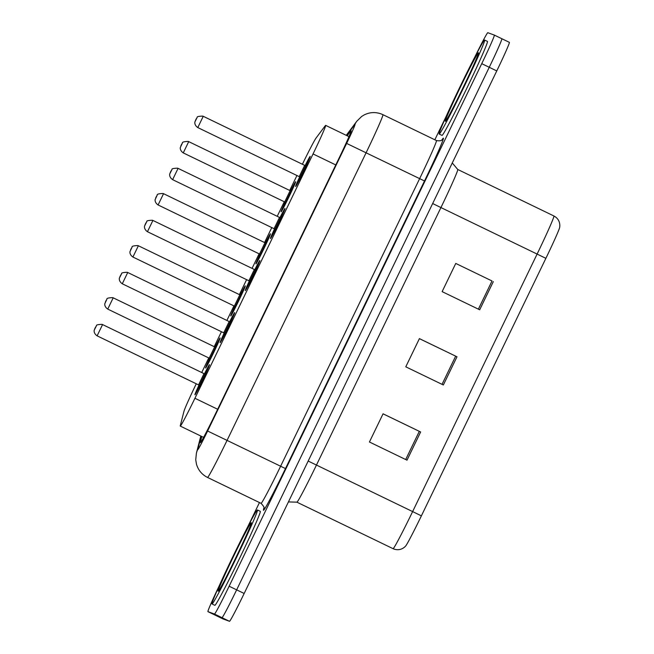 <?xml version="1.0" encoding="UTF-8"?>
<svg xmlns="http://www.w3.org/2000/svg" width="654" height="654" viewBox="0 0 654 654"><rect width="100%" height="100%" fill="white"/><g stroke="black" fill="none" stroke-linecap="round" stroke-linejoin="round"><path stroke-width="0.98" d="M240.32 294.905A16.702 0.58 115.8 0 1 245.291 285.863A16.702 0.58 115.8 0 1 238.555 301.126A16.702 0.58 115.8 0 1 230.748 315.939L230.748 315.939A16.702 0.58 115.8 0 1 234.753 306.424M265.491 242.838A16.702 0.58 115.8 0 1 270.462 233.797A16.702 0.58 115.8 0 1 263.726 249.06A16.702 0.58 115.8 0 1 255.918 263.873A16.702 0.58 115.8 0 1 255.918 263.864A16.702 0.58 115.8 0 1 259.924 254.357M290.662 190.772A16.702 0.58 115.8 0 1 295.633 181.73A16.702 0.58 115.8 0 1 288.896 196.993A16.702 0.58 115.8 0 1 281.089 211.798L281.089 211.798A16.702 0.58 115.8 0 1 285.095 202.29M215.15 346.972A16.702 0.58 115.8 0 1 220.12 337.93A16.702 0.58 115.8 0 1 213.384 353.193A16.702 0.58 115.8 0 1 205.577 368.006L205.577 368.006A16.702 0.58 115.8 0 1 209.582 358.49M229.685 321.654A16.702 0.58 115.8 0 1 234.655 312.612A16.702 0.58 115.8 0 1 227.927 327.875A16.702 0.58 115.8 0 1 220.12 342.688A16.702 0.58 115.8 0 1 220.12 342.68A16.702 0.58 115.8 0 1 224.118 333.172M254.856 269.587A16.702 0.58 115.8 0 1 259.826 260.545A16.702 0.58 115.8 0 1 253.098 275.808A16.702 0.58 115.8 0 1 245.291 290.621A16.702 0.58 115.8 0 1 245.283 290.613A16.702 0.58 115.8 0 1 249.288 281.106M280.026 217.52A16.702 0.58 115.8 0 1 284.997 208.479A16.702 0.58 115.8 0 1 278.269 223.742A16.702 0.58 115.8 0 1 270.462 238.547A16.702 0.58 115.8 0 1 270.454 238.547A16.702 0.58 115.8 0 1 274.459 229.039M305.197 165.454A16.702 0.58 115.8 0 1 310.168 156.404A16.702 0.58 115.8 0 1 310.168 156.412A16.702 0.58 115.8 0 1 303.44 171.675A16.702 0.58 115.8 0 1 295.633 186.48A16.702 0.58 115.8 0 1 295.624 186.48A16.702 0.58 115.8 0 1 299.63 176.964M204.514 373.72A16.702 0.58 115.8 0 1 209.484 364.679A16.702 0.58 115.8 0 1 202.756 379.941A16.702 0.58 115.8 0 1 194.949 394.754L194.949 394.754A16.702 0.58 115.8 0 1 198.947 385.239M196.265 383.792A31.318 1.095 -64.2 0 0 183.962 411.325L180.3 425.591A31.318 1.095 -64.2 0 0 180.267 426.081A31.318 1.095 -64.2 0 0 180.275 426.089A31.318 1.095 -64.2 0 0 194.933 398.27L313.045 153.943A31.318 1.095 -64.2 0 0 325.651 125.372A31.318 1.095 -64.2 0 0 325.259 125.732L316.103 137.986A31.318 1.095 -64.2 0 0 302.401 164.244M296.949 175.525L289.722 190.469M284.269 201.743L277.231 216.311M271.778 227.592L264.551 242.536M259.107 253.809L252.06 268.385M246.607 279.659L239.389 294.602M233.936 305.876L226.889 320.452M221.436 331.725L214.218 346.669M208.765 357.951L201.718 372.518M474.869 56.98A31.318 1.095 115.8 0 1 487.81 32.7L494.342 35.087A31.318 1.095 115.8 0 1 494.35 35.095L501.855 38.725A31.318 1.095 115.8 0 1 501.863 38.725A31.318 1.095 115.8 0 1 489.257 67.297L236.65 589.851A31.318 1.095 115.8 0 1 221.984 617.67L215.452 615.275A31.318 1.095 115.8 0 1 215.444 615.275L221.984 617.67A31.318 1.095 115.8 0 0 236.65 589.851L489.257 67.297A31.318 1.095 115.8 0 0 501.863 38.725A31.318 1.095 115.8 0 1 501.863 38.725L509.376 42.355A31.318 1.095 115.8 0 1 496.77 70.926L244.163 593.48A31.318 1.095 115.8 0 1 229.497 621.3L222.965 618.913A31.318 1.095 115.8 0 1 222.965 618.905A31.318 1.095 115.8 0 1 222.957 618.905L215.452 615.275L222.965 618.913M492.021 280.967L455.756 263.431L492.021 280.967L478.385 309.162M455.756 263.431L442.129 291.627L479.693 309.792L493.329 281.596M383.056 413.827L420.636 431.975L383.064 413.802L369.436 441.998L407.001 460.171L420.636 431.975M419.402 338.641L456.983 356.782L419.41 338.617L405.782 366.812L443.347 384.977L456.983 356.782M545.877 258.338L537.114 254.071A41.758 1.455 -64.2 0 0 553.913 215.975C557.887 218.134 559.857 221.469 559.832 225.982L559.677 227.388A34.237 1.194 115.8 0 1 545.877 258.338L421.389 515.859A34.237 1.194 115.8 0 1 405.594 546.106L404.507 547.169C401.36 549.695 397.869 550.333 394.027 549.082L393.07 548.673A41.758 1.455 -64.2 0 0 393.07 548.673L393.07 548.673A41.758 1.455 -64.2 0 0 412.625 511.583L421.389 515.859M201.784 436.488L200.32 442.218A31.318 1.095 -64.2 0 0 200.287 442.709A31.318 1.095 -64.2 0 0 214.953 414.898L338.527 159.265A31.318 1.095 -64.2 0 0 351.133 130.694A31.318 1.095 -64.2 0 0 350.74 131.053L347.2 135.787M509.376 42.355L494.35 35.095A31.318 1.095 115.8 0 1 481.745 63.659L229.137 586.213A31.318 1.095 115.8 0 1 214.471 614.032L207.939 611.645A31.318 1.095 115.8 0 1 219.147 585.959M247.564 527.173L259.458 502.558M434.836 139.776L446.404 115.848M257.455 509.973A52.197 1.823 115.8 0 1 257.463 509.973A52.197 1.823 115.8 0 1 236.421 557.674A52.197 1.823 115.8 0 1 212.027 603.961A52.197 1.823 115.8 0 1 212.019 603.953A52.197 1.823 115.8 0 1 233.061 556.252A52.197 1.823 115.8 0 1 257.455 509.973L260.284 511.338A52.197 1.823 115.8 0 1 260.284 511.338A52.197 1.823 115.8 0 1 239.241 559.039A52.197 1.823 115.8 0 1 214.839 605.318L214.839 605.318A52.197 1.823 115.8 0 1 214.831 605.318L212.019 603.953M484.622 40.049A52.197 1.823 115.8 0 1 484.63 40.057A52.197 1.823 115.8 0 1 463.588 87.75A52.197 1.823 115.8 0 1 439.194 134.037A52.197 1.823 115.8 0 1 439.186 134.029A52.197 1.823 115.8 0 1 460.228 86.336A52.197 1.823 115.8 0 1 484.622 40.049L487.451 41.415A52.197 1.823 115.8 0 1 487.451 41.415A52.197 1.823 115.8 0 1 466.408 89.116A52.197 1.823 115.8 0 1 442.006 135.394L442.006 135.394A52.197 1.823 115.8 0 1 441.998 135.394M217.676 409.265L194.933 398.27M335.788 164.939L313.045 153.943M432.67 203.541L440.935 207.563L316.446 465.076A41.758 1.455 115.8 0 1 296.9 502.166A41.758 1.455 115.8 0 1 296.891 502.166L393.07 548.673M452.282 162.969L457.735 169.468A41.758 1.455 115.8 0 1 440.935 207.563L537.114 254.071L412.625 511.583L308.181 461.054M496.77 70.926L481.745 63.659M244.163 593.48L229.137 586.213M229.497 621.3L214.471 614.032M455.674 356.152L442.039 384.348M419.32 431.338L405.693 459.533M201.187 436.202L197.851 449.233A20.879 0.728 -64.2 0 0 197.827 449.56A20.879 0.728 -64.2 0 0 207.604 431.011L346.628 143.422A20.879 0.728 -64.2 0 0 355.032 124.374A20.879 0.728 -64.2 0 0 354.77 124.62L346.628 135.509M354.77 124.62A20.879 20.536 36.8 0 1 356.839 121.194L361.654 116.461L364.09 114.973C369.559 112.218 375.192 111.85 380.988 113.853L382.909 114.663A41.758 1.455 115.8 0 1 382.909 114.663A41.758 1.455 115.8 0 1 366.101 152.758L227.077 440.346A41.758 1.455 115.8 0 1 207.531 477.436A41.758 1.455 115.8 0 1 207.522 477.436A41.758 1.455 115.8 0 1 207.514 477.436L261.06 503.327A41.758 1.455 -64.2 0 0 280.615 466.237L419.639 178.648A41.758 1.455 -64.2 0 0 436.439 140.553L436.439 140.553C442.905 141.64 442.161 138.836 442.333 139.49L442.308 139.523A5.216 5.134 -143.2 0 0 442.823 138.664A46.974 1.643 115.8 0 1 424.503 180.978L285.479 468.575L207.604 431.011M285.479 468.575A46.974 1.643 115.8 0 1 263.488 510.3A46.974 1.643 115.8 0 1 263.529 509.556L263.954 507.913M441.875 139.94L442.823 138.664M207.939 611.645L215.452 615.275L207.939 611.645M261.06 503.327L261.06 503.327C266.693 509.499 262.777 508.06 263.881 508.599A5.216 5.142 14.4 0 1 263.529 509.556M346.628 143.422L424.503 180.978M197.851 449.233A20.879 20.56 -165.6 0 0 196.413 453.124L195.742 459.787L196.478 464.217C198.268 470.201 201.947 474.616 207.522 477.436M195.775 393.577L198.996 385.32A14.617 0.507 -64.2 0 0 195.857 392.874A14.617 0.507 -64.2 0 0 202.699 379.892A14.617 0.507 -64.2 0 0 208.577 366.559A14.617 0.507 -64.2 0 0 204.612 373.712L209.084 366.052M205.397 373.132L199.037 386.293M204.007 373.622L102.572 324.572L97.119 335.845L198.554 384.895L204.007 373.622L205.168 373.45M95.598 327L94.691 328.88L95.598 327M206.402 366.829L209.632 358.572A14.617 0.507 -64.2 0 0 206.492 366.126A14.617 0.507 -64.2 0 0 213.335 353.144A14.617 0.507 -64.2 0 0 219.213 339.81A14.617 0.507 -64.2 0 0 215.24 346.963L219.719 339.303M209.771 359.16L209.182 358.147L214.635 346.873L215.795 346.702M107.747 309.097C103.749 306.334 104.942 303.039 104.853 303.628L106.913 299.189C106.537 298.306 108.474 297.791 112.725 297.619L113.199 297.823L107.747 309.097L209.182 358.147M105.327 302.132L106.234 300.251L105.327 302.132M216.033 346.391L209.672 359.545M251.316 522.677A38.079 1.333 115.8 0 1 235.996 557.421A38.079 1.333 115.8 0 1 218.166 591.249A38.079 1.333 115.8 0 1 233.486 556.505A38.079 1.333 115.8 0 1 251.316 522.677M220.946 341.511L224.167 333.246A14.617 0.507 -64.2 0 0 221.027 340.808A14.617 0.507 -64.2 0 0 227.87 327.826A14.617 0.507 -64.2 0 0 233.748 314.492A14.617 0.507 -64.2 0 0 229.783 321.645L234.255 313.985M230.568 321.065L224.208 334.227M229.178 321.555L127.743 272.505L122.282 283.779L223.725 332.829L229.178 321.555L230.339 321.384M120.769 274.933L119.862 276.814L120.769 274.933M246.117 289.444L249.338 281.179A14.617 0.507 -64.2 0 0 246.198 288.741A14.617 0.507 -64.2 0 0 253.041 275.759A14.617 0.507 -64.2 0 0 258.919 262.426A14.617 0.507 -64.2 0 0 254.954 269.579L259.425 261.919M255.739 268.998L249.378 282.16M254.349 269.489L152.913 220.439L147.452 231.712L248.896 280.762L254.349 269.489L255.501 269.317M147.452 231.712L147.452 231.712C143.357 228.884 144.689 225.401 144.624 225.924L146.823 221.575C146.398 220.815 148.27 220.373 152.431 220.234L152.913 220.439M145.94 222.867L145.033 224.747L145.94 222.867M271.287 237.377L274.508 229.113A14.617 0.507 -64.2 0 0 271.369 236.666A14.617 0.507 -64.2 0 0 278.212 223.693A14.617 0.507 -64.2 0 0 284.089 210.351A14.617 0.507 -64.2 0 0 280.125 217.512L284.596 209.852M280.909 216.932L274.549 230.094M279.52 217.422L178.076 168.372L172.623 179.646L274.059 228.696L279.511 217.422L280.672 217.251M171.111 170.8L170.203 172.672L171.111 170.8M296.458 185.311L299.679 177.046A14.617 0.507 -64.2 0 0 296.54 184.6A14.617 0.507 -64.2 0 0 303.382 171.618A14.617 0.507 -64.2 0 0 309.26 158.284A14.617 0.507 -64.2 0 0 305.295 165.446L309.767 157.786M306.08 164.865L299.72 178.027M304.682 165.356L203.247 116.298L197.794 127.579L299.23 176.629L304.682 165.356L305.843 165.184M196.282 118.726L195.374 120.606L196.282 118.726M234.802 306.505A14.617 0.507 -64.2 0 0 231.663 314.059A14.617 0.507 -64.2 0 0 238.497 301.077A14.617 0.507 -64.2 0 0 244.383 287.744A14.617 0.507 -64.2 0 0 240.41 294.897L244.89 287.237M234.941 307.094L234.353 306.08L239.805 294.807L240.966 294.635M132.917 257.03C128.92 254.267 130.113 250.972 130.023 251.561L132.083 247.122C131.699 246.239 133.637 245.716 137.896 245.552L138.37 245.757L132.917 257.03L234.353 306.08M130.498 250.065L131.405 248.185L130.498 250.065M241.203 294.316L234.843 307.478M256.744 262.695L259.973 254.431A14.617 0.507 -64.2 0 0 256.826 261.992A14.617 0.507 -64.2 0 0 263.668 249.011A14.617 0.507 -64.2 0 0 269.554 235.677A14.617 0.507 -64.2 0 0 265.581 242.83L270.053 235.17M260.112 255.027L259.524 254.014L264.976 242.74L266.137 242.569M158.088 204.964C154.091 202.2 155.284 198.906 155.194 199.495L157.246 195.055C156.87 194.173 158.808 193.649 163.067 193.486L163.541 193.69L158.088 204.964L259.524 254.014M155.668 197.998L156.576 196.118L155.668 197.998M266.374 242.25L260.006 255.412M281.915 210.629L285.144 202.364A14.617 0.507 -64.2 0 0 281.997 209.926A14.617 0.507 -64.2 0 0 288.839 196.944A14.617 0.507 -64.2 0 0 294.725 183.611A14.617 0.507 -64.2 0 0 290.752 190.764L295.224 183.104M285.283 202.961L284.694 201.947L290.147 190.674L291.308 190.502M183.259 152.897C179.261 150.134 180.455 146.839 180.365 147.428L182.417 142.989C182.041 142.106 183.978 141.583 188.229 141.419L188.712 141.624L183.259 152.897L284.694 201.947M180.831 145.924L181.747 144.052L180.831 145.924M291.537 190.183L285.177 203.345M478.483 52.761A38.079 1.333 115.8 0 1 463.163 87.505A38.079 1.333 115.8 0 1 445.333 121.325A38.079 1.333 115.8 0 1 460.653 86.581A38.079 1.333 115.8 0 1 478.483 52.761M203.598 437.363L180.267 426.081M348.983 136.653L325.651 125.372M553.913 215.975L457.735 169.468M288.422 501.92L296.891 502.166M382.909 114.663L436.439 140.553M356.839 121.194L346.26 135.337M200.803 436.014L196.413 453.124M97.119 335.845C93.015 333.017 94.356 329.534 94.282 330.057L96.481 325.708C96.064 324.956 97.928 324.507 102.089 324.368L102.572 324.572M199.135 385.909L198.554 384.895M113.199 297.823L214.635 346.873M250.784 524.794L250.85 524.451C250.956 526.568 224.902 581.545 219.254 589.785L219.482 589.516M122.29 283.779C118.186 280.95 119.518 277.468 119.453 277.991L121.652 273.642C121.235 272.89 123.099 272.44 127.26 272.301L127.743 272.505M224.306 333.842L223.725 332.829M249.476 281.776L248.896 280.762M172.623 179.646C168.528 176.817 169.86 173.335 169.795 173.85L171.994 169.5C171.569 168.748 173.441 168.307 177.602 168.168L178.076 168.372M274.647 229.709L274.059 228.696M197.794 127.579C193.698 124.751 195.031 121.268 194.966 121.783L197.165 117.434C196.74 116.682 198.612 116.24 202.773 116.101L203.247 116.298M299.818 177.643L299.23 176.629M138.37 245.757L239.805 294.807M234.802 306.497L231.573 314.762M163.541 193.69L264.976 242.74M188.712 141.624L290.147 190.674M477.951 54.871L478.017 54.527C478.123 56.645 452.069 111.63 446.42 119.862L446.657 119.592M439.186 134.029L442.006 135.394"/></g></svg>

